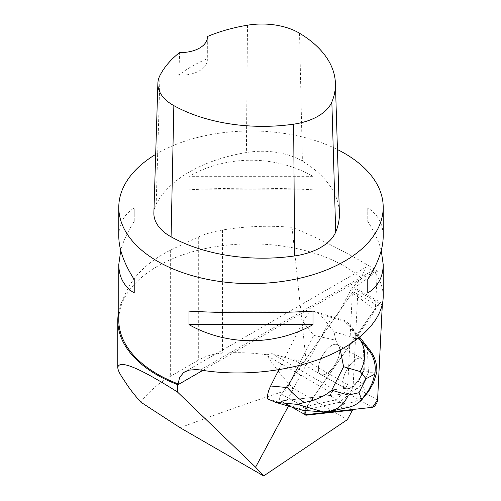 <?xml version="1.0" encoding="UTF-8"?>
<svg xmlns="http://www.w3.org/2000/svg" width="501" height="501" viewBox="0 0 501 501"><rect width="100%" height="100%" fill="white"/><g stroke="black" fill="none" stroke-linecap="round" stroke-linejoin="round"><path stroke-width="0.38" stroke-dasharray="2.5 1.88" d="M333.91 366.35A17.04 7.69 119.5 0 0 337.492 344.744A17.04 7.69 119.5 0 0 322.412 355.785A17.04 7.69 119.5 0 0 320.709 374.404A17.04 7.69 119.5 0 0 333.91 366.35M305.485 410.526A5.248 2.367 -60.5 0 1 306.656 408.403L281.443 394.137L353.073 291.645A5.248 2.367 -60.5 0 1 357.144 289.165A5.248 2.367 -60.5 0 1 357.858 291.112L353.136 386.158A5.248 2.367 -60.5 0 1 348.02 393.479L281.092 400.919A5.248 2.367 -60.5 0 1 280.328 400.781A5.248 2.367 -60.5 0 1 281.43 394.13L352.347 292.716L375.349 310.138L377.309 270.822L362.179 277.886L360.645 279.276C355.403 284.073 352.04 287.837 350.556 290.58L335.864 317.903L312.211 310.789L319.907 314.158L334.017 331.85L357.764 338.782M305.209 414.759L305.879 407.964L377.529 305.485L382.307 304.545A5.248 2.367 119.5 0 0 381.593 303.005A5.248 2.367 119.5 0 0 377.529 305.485L305.879 407.964A5.248 2.367 119.5 0 0 304.777 414.621A5.248 2.367 119.5 0 0 305.541 414.753L281.092 400.919L305.547 414.753M358.365 380.184A17.04 7.69 119.5 0 0 361.947 358.578A17.04 7.69 119.5 0 0 346.861 369.625A17.04 7.69 119.5 0 0 345.158 388.244A17.04 7.69 119.5 0 0 358.365 380.184M267.753 398.928L285.144 404L288.87 405.303L288.444 406.092M285.144 404L332.138 316.601M288.87 405.303L299.629 408.44L307.902 406.618L307.132 406.179L356.336 335.795L357.107 336.234L344.081 320.302L335.864 317.903M306.656 408.403L307.902 406.618M357.107 336.234L375.349 310.138M326.27 373.809A17.053 7.697 -60.5 0 1 320.715 374.422A17.053 7.697 -60.5 0 1 322.419 355.791A17.053 7.697 -60.5 0 1 337.511 344.738A17.053 7.697 -60.5 0 1 339.778 351.896A17.053 7.697 -60.5 0 1 326.27 373.809M350.706 387.636A17.053 7.697 -60.5 0 1 345.151 388.256A17.053 7.697 -60.5 0 1 346.855 369.619A17.053 7.697 -60.5 0 1 361.954 358.566A17.053 7.697 -60.5 0 1 363.951 361.39L364.722 361.822A17.053 7.697 -60.5 0 1 364.922 366.713L364.152 366.275A17.053 7.697 -60.5 0 1 355.159 384.11L355.929 384.543A17.053 7.697 -60.5 0 1 351.477 388.075L350.706 387.636L335.094 400.023L307.132 406.179M351.477 388.075L355.929 384.543M364.922 366.713L364.722 361.822M303.474 364.346L301.746 361.54L287.912 358.347L303.474 364.346L345.17 388.419L347.775 384.693L352.347 292.716M266.995 355.635L331.355 392.79L334.248 389.634L271.899 353.637L266.952 354.771L266.995 355.635C274.936 367.546 283.641 378.424 293.116 388.275C260.363 398.765 222.688 411.91 180.097 427.71M293.116 388.275L347.406 419.619M347.775 384.693L306.08 360.62L292.052 227.304C320.083 238.758 348.502 253.262 377.309 270.822M351.808 409.611L329.915 395.496L331.355 392.79M334.248 389.634L345.17 388.419M271.899 353.637L287.912 358.347M118.787 311.058A133.197 76.903 180 0 1 121.968 301.326L126.897 290.561C134.6 274.523 149.185 261.021 170.641 250.049L198.684 236.823C205.51 233.829 213.464 231.556 222.55 230.003C245.202 226.239 268.367 225.337 292.052 227.304M383.202 296.417C383.152 287.186 379.796 278.468 373.132 270.264L365.473 267.54L361.296 278.13A132.208 76.327 0 0 0 212.944 247.112A132.208 76.327 0 0 0 118.787 320.208M361.296 278.13L362.179 277.886M155.686 154.396A132.208 76.327 180 0 1 337.442 149.542M312.987 189.798C274.955 187.637 227.034 187.637 189.002 189.798L189.002 176.308C227.034 154.878 274.955 154.878 312.987 176.308L312.987 189.798L189.002 189.798M381.242 250.469C378.812 241.357 374.322 231.675 367.772 221.429L367.772 207.934C377.954 214.34 383.102 223.841 383.202 236.447M118.787 236.447C118.894 223.841 124.035 214.34 134.224 207.934L134.224 221.429C127.667 231.675 123.177 241.357 120.747 250.469M153.882 212.887A56.187 32.44 180 0 1 156.168 204.295A132.208 76.327 180 0 1 246.398 152.523A56.187 32.44 180 0 1 302.41 161.19A132.208 76.327 180 0 1 339.39 212.793M207.295 38.001L207.245 58.774A128.92 74.43 0 0 0 178.801 75.163L179.627 52.524M207.245 58.774A26.44 15.268 180 0 1 207.326 59.945A26.44 15.268 180 0 1 178.801 75.163M312.987 176.308L189.002 176.308M367.772 207.934L367.772 221.429M189.002 311.14L312.987 311.14M134.224 221.429L134.224 207.934M329.915 395.496L281.105 400.925A5.248 2.367 119.5 0 1 280.341 400.787L305.547 415.053M305.879 407.964L281.43 394.13A5.248 2.367 119.5 0 0 280.341 400.787M266.952 354.771C251.821 352.71 237.023 352.165 222.55 353.136C213.539 353.781 205.585 356.073 198.684 360L170.641 376.195C158.535 383.227 148.572 391.863 140.743 402.109M306.08 360.62L301.746 361.54M335.094 400.023L339.202 402.347L302.967 410.325L299.629 408.44M359.718 337.236L347.418 322.187L344.081 320.302M376.815 372.218L368.41 372.262L367.339 346.56L363.231 344.237L356.336 335.795M363.951 361.39L363.231 344.237M355.159 384.11L358.491 381.468L364.308 369.932L364.152 366.275M340.311 349.936L335.708 340.166L313.764 335.382L302.986 321.874L278.819 369.782M344.901 402.961L339.202 402.347L362.599 383.791L365.624 394.4C358.898 400.719 351.99 403.574 344.901 402.961L341.006 408.002L323.22 411.916M362.599 383.791L358.491 381.468M368.454 372.331L362.674 383.785M368.41 372.262L364.308 369.932M358.797 337.975L347.418 322.187L319.907 314.158M302.986 321.874C305.716 316.638 308.791 312.937 312.211 310.789M348.258 407.388L341.006 408.002M365.624 394.4L368.774 391.099M335.708 340.166L334.017 331.85M348.02 393.479L372.468 407.313M357.858 291.112L382.307 304.952M377.585 399.992L353.136 386.158M377.529 305.485L353.073 291.645M202.824 370.389L360.645 279.276M377.278 271.323L350.556 290.58M299.535 33.248L302.41 161.19M159.988 75.407L156.168 204.295M247.5 25.2L246.398 152.523M200.387 369.995L373.132 270.264M222.55 230.003L222.55 353.136M198.684 236.823L198.684 360M170.641 250.049L170.641 376.195M126.897 290.561L126.897 384.505M121.968 301.326L121.968 377.015M298.471 365.705L313.764 335.382M357.144 289.165L381.593 303.005M280.328 400.781L304.777 414.621M320.709 374.404L345.158 388.244L320.715 374.422M337.492 344.744L361.947 358.578M361.954 358.566L337.511 344.738M207.326 37.274L207.326 59.945M365.473 267.54L184.863 371.817"/><path stroke-width="0.75" d="M117.798 367.433L117.798 320.427A133.197 76.903 180 0 0 177.392 384.517L177.379 391.932C139.046 367.634 119.188 359.467 117.798 367.433C117.81 369.594 119.2 372.788 121.968 377.015L126.897 384.505C130.122 389.409 134.744 395.276 140.743 402.109L180.097 427.71L263.645 475.95L347.406 419.619L352.497 410.056L306.318 415.191L305.547 414.753L372.468 407.313A5.248 2.367 119.5 0 0 377.585 399.992L382.307 304.952A5.248 2.367 119.5 0 0 382.307 304.545L377.585 399.992L372.468 407.313L305.209 414.759M288.444 406.092L255.585 467.195L177.379 391.932M263.645 475.95L255.585 467.195M306.318 415.191A5.248 2.367 -60.5 0 1 305.547 415.053A5.248 2.367 -60.5 0 1 305.485 410.526M352.497 410.056L351.808 409.611M117.798 320.427A133.197 76.903 180 0 1 118.787 311.058M177.392 384.517L178.112 383.891L179.602 377.491L183.429 372.769L184.863 371.817L189.272 370.101L196.705 369.563L200.387 369.995C240.58 376.689 288.244 371.811 324.441 357.301C360.532 342.715 383.115 319.319 383.202 296.417L383.202 264.497L381.242 250.469M120.747 250.469L118.787 264.497L118.787 320.208A132.208 76.327 0 0 0 178.112 383.891M337.442 149.542A132.208 76.327 180 0 1 344.481 153.319A132.208 76.327 180 0 1 383.202 207.295A132.208 76.327 180 0 1 313.62 274.517A132.208 76.327 180 0 1 178.112 270.972A132.208 76.327 180 0 1 118.787 207.295A132.208 76.327 180 0 1 155.686 154.396M383.202 207.295L383.202 236.447C383.102 249.154 377.954 263.507 367.772 279.514L367.772 293.01C377.954 286.603 383.102 277.103 383.202 264.497M189.002 324.635C227.034 346.066 274.955 346.066 312.987 324.635L312.987 311.14C274.955 313.307 227.034 313.307 189.002 311.14L189.002 324.635L312.987 324.635M118.787 264.497C118.894 277.103 124.035 286.603 134.224 293.01L134.224 279.514C124.035 263.507 118.894 249.154 118.787 236.447L118.787 207.295M207.295 36.579A128.225 74.029 180 0 1 247.5 25.2A52.204 30.141 180 0 1 299.535 33.248A128.225 74.029 180 0 1 335.407 83.298L339.39 212.793A132.208 76.327 180 0 1 335.714 232.069A56.187 32.44 180 0 1 294.619 255.942A132.208 76.327 180 0 1 171.085 236.829A56.187 32.44 180 0 1 153.882 212.887L157.871 83.391A52.204 30.141 180 0 1 159.988 75.407A128.225 74.029 180 0 1 179.627 52.524A26.44 15.268 180 0 0 207.326 37.274A26.44 15.268 180 0 0 207.295 36.579L207.295 38.001M335.407 83.298A128.225 74.029 180 0 1 331.844 101.991A52.204 30.141 180 0 1 293.661 124.173A128.225 74.029 180 0 1 173.847 105.636A52.204 30.141 180 0 1 157.871 83.391M367.772 293.01L367.772 279.514M134.224 279.514L134.224 293.01M359.718 337.236L370.859 351.495C375.143 357.664 377.128 364.578 376.815 372.218L373.571 382.664L372.493 382.532L368.291 390.855L361.866 399.773C358.083 403.643 353.549 406.179 348.258 407.388M297.431 404.388L275.45 402.297L302.967 410.325L323.22 411.916L297.431 404.388L304.301 402.435C315.405 400.424 324.548 396.354 331.731 390.229L348.32 395.076C344.325 403.894 338.144 409.355 329.771 411.459L323.22 411.916M275.45 402.297L267.753 398.928C267.108 395.583 268.073 391.275 270.646 385.989L287.436 387.586C292.415 393.341 298.039 398.295 304.301 402.435M278.819 369.782L270.646 385.989M358.797 337.975L359.806 339.377C366.181 349.285 366.3 360.012 360.175 371.567L343.586 366.726L340.311 349.936M364.377 396.786L368.774 391.099L373.571 382.664M361.866 399.773L358.954 392.734L366.024 378.718L374.761 374.203L372.493 382.532M357.764 338.782L359.806 339.377L369.581 351.339C374.422 358.228 376.145 365.849 374.761 374.203M177.379 385.081L202.824 370.389M331.844 101.991L335.714 232.069M293.661 124.173L294.619 255.942M173.847 105.636L171.085 236.829M348.32 395.076L358.954 392.734M366.024 378.718L360.175 371.567M343.586 366.726L331.731 390.229M287.436 387.586L298.471 365.705M369.581 351.339L370.859 351.495M368.335 390.78L371.629 386.522M329.771 411.459L348.164 407.407"/></g></svg>
